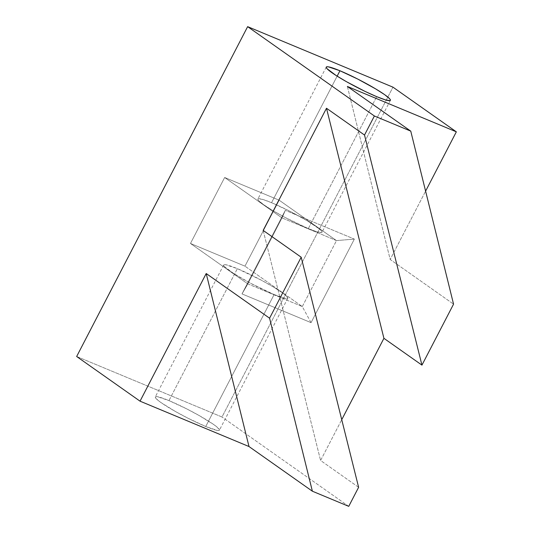 <?xml version="1.0" encoding="UTF-8"?>
<svg xmlns="http://www.w3.org/2000/svg" width="533" height="533" viewBox="0 0 533 533"><rect width="100%" height="100%" fill="white"/><g stroke="black" fill="none" stroke-linecap="round" stroke-linejoin="round"><path stroke-width="0.4" stroke-dasharray="2.67 2" d="M308.314 228.604L376.704 96.66L308.314 228.604L316.995 231.815L321.559 232.561L322.045 231.962L321.306 230.736L319.354 228.93L307.235 220.822L289.286 210.968L271.557 202.693A36.124 3.864 27.4 0 0 257.865 199.022A36.124 3.864 27.4 0 0 274.295 211.454A36.124 3.864 27.4 0 0 308.314 228.604A36.124 3.864 27.4 0 0 322.005 232.268A36.124 3.864 27.4 0 0 305.576 219.836A36.124 3.864 27.4 0 0 271.557 202.693L262.876 199.482L258.312 198.729L257.825 199.329L258.565 200.555L263.595 204.679L272.636 210.468L284.309 217.051L308.314 228.604M337.142 76.159L271.557 202.693L337.142 76.159M274.122 294.569A36.124 3.864 -152.6 0 1 240.103 277.426A36.124 3.864 -152.6 0 1 223.673 264.994A36.124 3.864 -152.6 0 1 237.358 268.659L168.968 400.603A36.124 3.864 27.4 0 0 155.283 396.932A36.124 3.864 27.4 0 0 171.713 409.364A36.124 3.864 27.4 0 0 205.731 426.507L274.122 294.569L250.11 283.023L233.494 273.389L224.373 266.527L223.627 265.301L224.12 264.701L225.825 264.754L237.358 268.659L261.37 280.211L273.043 286.794L282.084 292.584L285.162 294.902L287.853 297.934L287.36 298.533L285.655 298.48L274.122 294.569L205.731 426.507L187.996 418.232L175.657 411.636L161.013 402.588L157.928 400.27L155.236 397.238L155.729 396.639L157.435 396.692L168.968 400.603L186.703 408.878L199.042 415.474L213.693 424.521L216.771 426.84L219.463 429.871L218.97 430.471L217.264 430.417L205.731 426.507A36.124 3.864 27.4 0 0 219.416 430.178A36.124 3.864 27.4 0 0 202.986 417.745A36.124 3.864 27.4 0 0 168.968 400.603L237.358 268.659A36.124 3.864 -152.6 0 1 271.377 285.808A36.124 3.864 -152.6 0 1 287.807 298.24A36.124 3.864 -152.6 0 1 274.122 294.569M347.376 86.459L390.176 259.471L425.6 191.14L390.176 259.471L453.556 304.143L390.176 259.471L347.376 86.459M76.659 356.497L221.988 417.006L392.961 87.159L221.988 417.006L76.659 356.497M279.159 200.188L244.96 266.16L190.468 243.468L224.66 177.496L279.159 200.188L336.49 240.603L281.997 217.91L224.66 177.496L279.159 200.188L244.96 266.16L190.468 243.468L224.66 177.496L281.997 217.91L247.798 283.882L190.468 243.468L247.798 283.882L302.298 306.568L244.96 266.16L302.298 306.568L336.49 240.603L279.159 200.188M348.742 506.35L221.988 417.006L348.742 506.35M358.616 487.295L320.593 460.492L341.74 419.691L320.593 460.492L358.616 487.295M247.798 283.882L302.298 306.568L311.045 322.652L242.015 293.91L247.798 283.882L242.015 293.91L285.328 210.348L281.997 217.91L247.798 283.882M302.298 306.568L336.49 240.603L354.358 239.09L311.045 322.652L302.298 306.568M336.49 240.603L281.997 217.91L285.328 210.348L354.358 239.09L336.49 240.603M311.045 322.652L242.015 293.91L285.328 210.348L354.358 239.09L311.045 322.652M263.162 230.409L320.593 460.492L263.162 230.409M326.256 67.085L257.865 199.022M223.673 264.994L155.283 396.932M287.807 298.24L219.416 430.178M390.396 100.331L322.005 232.268"/><path stroke-width="0.8" d="M376.704 96.66A36.124 3.864 -152.6 0 1 342.686 79.517A36.124 3.864 -152.6 0 1 326.256 67.085A36.124 3.864 -152.6 0 1 339.947 70.756L337.142 76.159L339.947 70.756L328.408 66.845L326.702 66.792L326.216 67.391L326.956 68.617L336.076 75.479L346.637 81.789L365.225 91.483L376.704 96.66L385.386 99.871L389.949 100.624L390.436 100.024L389.696 98.798L384.666 94.674L375.625 88.884L357.676 79.031L339.947 70.756A36.124 3.864 -152.6 0 1 373.966 87.898A36.124 3.864 -152.6 0 1 390.396 100.331A36.124 3.864 -152.6 0 1 376.704 96.66M348.742 506.35L312.378 491.213L269.578 318.201L301.192 257.212L358.616 487.295L348.742 506.35L358.616 487.295L301.192 257.212L269.578 318.201L206.204 273.529L140.039 401.169L249.004 446.541L206.204 273.529L140.039 401.169L76.659 356.497L247.638 26.65L76.659 356.497L140.039 401.169L249.004 446.541L312.378 491.213L348.742 506.35M425.6 191.14L456.341 131.831L347.376 86.459L410.756 131.131L374.393 115.994L247.638 26.65L392.961 87.159L247.638 26.65L374.393 115.994L364.519 135.042L326.489 108.246L263.162 230.409L301.192 257.212L263.162 230.409L326.489 108.246L364.519 135.042L374.393 115.994L410.756 131.131L453.556 304.143L421.943 365.125L453.556 304.143L410.756 131.131L347.376 86.459L456.341 131.831L392.961 87.159L456.341 131.831L425.6 191.14M383.92 338.322L421.943 365.125L364.519 135.042L421.943 365.125L383.92 338.322L326.489 108.246L383.92 338.322L341.74 419.691L383.92 338.322M312.378 491.213L249.004 446.541L206.204 273.529L269.578 318.201L312.378 491.213"/></g></svg>
